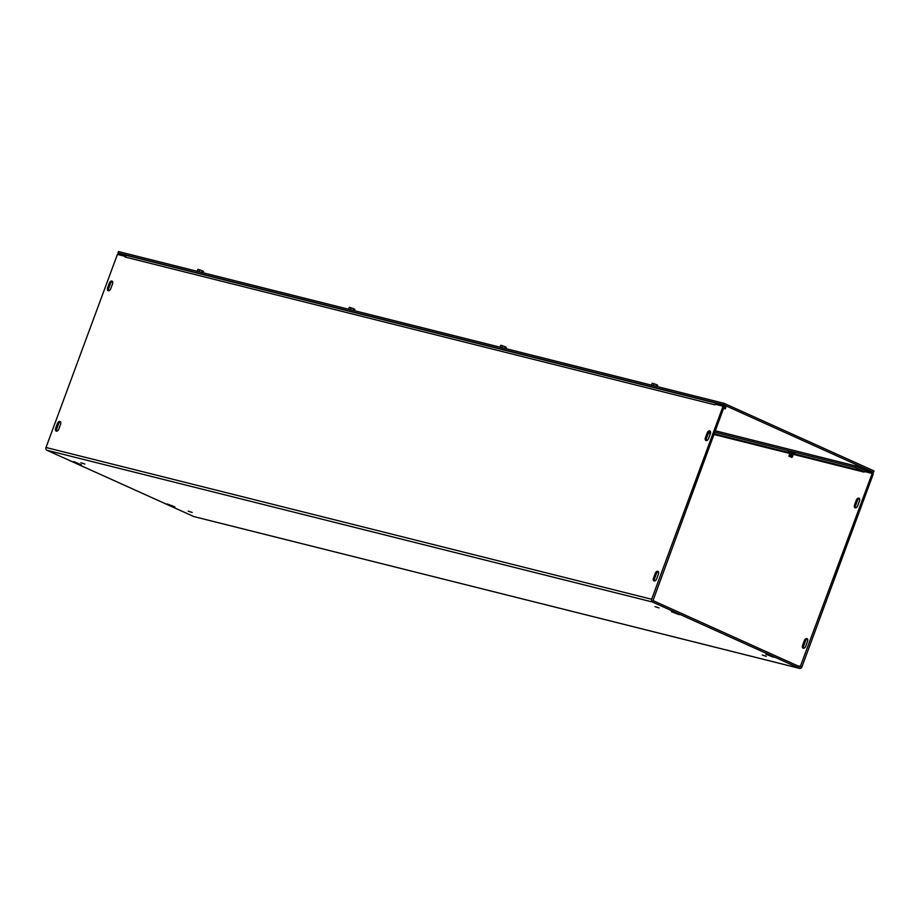 <?xml version="1.0" encoding="UTF-8"?>
<svg xmlns="http://www.w3.org/2000/svg" width="920" height="920" viewBox="0 0 920 920"><rect width="100%" height="100%" fill="white"/><g stroke="black" fill="none" stroke-linecap="round" stroke-linejoin="round"><path stroke-width="1.38" d="M723.557 408.376L725.362 408.825L725.891 407.399L717.278 403.512A2.185 1.702 104.1 0 0 715.265 404.259M725.362 408.825L723.672 408.066M865.341 471.764A2.185 1.702 104.1 0 0 864.363 469.855L855.749 465.968L715.265 430.767M714.736 432.204L855.22 467.406L863.834 471.293L864.075 472.109L793.201 454.342M859.475 500.951L857.681 505.793A2.587 1.61 114.3 0 1 855.036 507.759A2.587 1.61 114.3 0 1 854.53 504.999L856.313 500.158A2.587 1.61 114.3 0 1 858.958 498.191A2.587 1.61 114.3 0 1 859.475 500.951M859.429 498.617A2.587 1.61 -65.7 0 0 857.417 500.652L855.623 505.494A2.587 1.61 -65.7 0 0 855.657 507.84M710.355 433.688L708.572 438.529A2.587 1.61 114.3 0 1 705.928 440.496A2.587 1.61 114.3 0 1 705.41 437.736L707.204 432.894A2.587 1.61 114.3 0 1 709.849 430.928A2.587 1.61 114.3 0 1 710.355 433.688M710.32 431.353A2.587 1.61 -65.7 0 0 708.296 433.389L706.514 438.23A2.587 1.61 -65.7 0 0 706.548 440.577M112.481 281.52A2.587 1.61 -65.7 0 0 110.457 283.567L108.675 288.408A2.587 1.61 -65.7 0 0 108.709 290.755M107.571 287.914L109.365 283.072A2.587 1.61 114.3 0 1 112.01 281.106A2.587 1.61 114.3 0 1 112.516 283.866L110.733 288.707A2.587 1.61 114.3 0 1 108.088 290.674A2.587 1.61 114.3 0 1 107.571 287.914L108.675 288.408M807.495 639.02A2.587 1.61 -65.7 0 0 805.471 641.056L803.689 645.897A2.587 1.61 -65.7 0 0 803.723 648.244M804.379 640.561A2.587 1.61 114.3 0 1 807.024 638.595A2.587 1.61 114.3 0 1 807.53 641.355L805.747 646.196A2.587 1.61 114.3 0 1 803.102 648.163A2.587 1.61 114.3 0 1 802.585 645.403L804.379 640.561L805.471 641.056M655.27 573.298A2.587 1.61 114.3 0 1 657.915 571.332A2.587 1.61 114.3 0 1 658.421 574.091L656.627 578.933A2.587 1.61 114.3 0 1 653.994 580.899A2.587 1.61 114.3 0 1 653.476 578.139L655.27 573.298L656.362 573.792L654.568 578.634A2.587 1.61 -65.7 0 0 654.615 580.98M658.386 571.757A2.587 1.61 -65.7 0 0 656.362 573.792M57.431 423.476A2.587 1.61 114.3 0 1 60.076 421.509A2.587 1.61 114.3 0 1 60.582 424.269L58.8 429.111A2.587 1.61 114.3 0 1 56.154 431.077A2.587 1.61 114.3 0 1 55.637 428.317L57.431 423.476L58.523 423.97L56.729 428.812A2.587 1.61 -65.7 0 0 56.775 431.147M60.547 421.923A2.587 1.61 -65.7 0 0 58.523 423.97M671.462 611.685L679.167 614.652L671.577 611.351M73.68 461.874L81.397 464.841L73.807 461.541M768.97 655.04L773.524 657.213L765.819 654.246L768.97 655.04M171.741 506.103L167.187 503.941L174.903 506.897L171.741 506.103L171.948 505.563M80.891 462.748L84.893 464.048L80.891 462.748M188.197 511.163L192.211 512.452L188.197 511.163M655.005 606.636L659.007 607.924L655.005 606.636M762.312 655.04L766.325 656.339L762.312 655.04M855.22 467.406L855.749 465.968M715.012 404.731A2.185 1.702 104.1 0 0 714.966 404.846L125.074 257.013A2.185 1.702 -75.9 0 1 127.385 255.679M714.966 404.846L715.185 404.236L723.074 406.214L651.659 599.265A2.185 1.702 104.1 0 0 652.464 602.013L799.56 668.357A2.185 1.702 104.1 0 0 801.872 667.023L873.275 473.972L872.183 473.478L800.147 666.954L652.993 600.576L724.167 406.709L723.074 406.214M125.074 257.013L125.373 256.438M194.35 516.695A2.185 1.702 -75.9 0 1 193.89 516.58L46.805 450.225A2.185 1.702 -75.9 0 1 46 447.476L117.415 254.426L125.292 256.404M872.183 473.478L864.305 471.5L864.075 472.109M723.603 404.777L873.471 472.385L874 470.948L724.132 403.351L118.473 251.562L117.944 253L723.603 404.777L724.132 403.351M125.419 256.37L117.944 253M873.471 472.385L864.857 470.223M790.05 454.031L789.038 455.906L790.533 456.803L788.888 455.929M789.855 454.077L793.132 454.917L789.429 454.216M792.902 455.446L789.613 454.112M789.578 454.192L792.913 455.515L790.004 454.054M792.683 456.044L789.383 454.721M789.233 456.297L792.223 457.125L789.038 455.906M789.13 455.388L792.499 456.699L789.394 455.71M792.453 456.642L789.164 455.319M789.36 454.791L792.752 456.032M793.12 454.848L789.716 453.583M790.142 453.33L793.362 454.319L789.705 453.514M791.832 457.343L789.084 456.331M656.339 384.859L656.397 385.928L656.455 384.606L652.154 383.191L651.44 385.123M653.257 385.584L653.97 383.64M657.213 386.572L657.673 385.308L656.834 384.767M504.93 346.909L504.988 347.978L505.046 346.656L500.733 345.241L500.02 347.185M501.837 347.633L502.561 345.702M505.793 348.634L506.264 347.369L505.413 346.817M353.51 308.959L353.567 310.04L353.625 308.706L349.324 307.291L348.599 309.235M350.428 309.695L351.141 307.751M354.372 310.684L354.844 309.419L354.004 308.878M202.101 271.02L202.158 272.09L202.216 270.756L197.903 269.353L197.19 271.285M199.007 271.745L199.732 269.801M202.963 272.734L203.435 271.469L202.584 270.928M708.803 432.434L710.562 432.883M714.15 433.78L789.406 452.64M795.202 454.089L863.834 471.293M795.535 453.962L788.532 451.363M788.417 451.294L795.455 453.985L792.959 454.238M855.623 505.494L854.53 504.999M857.417 500.652L856.313 500.158M705.41 437.736L706.514 438.23M707.204 432.894L708.296 433.389M109.365 283.072L110.457 283.567M803.689 645.897L802.585 645.403M653.476 578.139L654.568 578.634M55.637 428.317L56.729 428.812M789.808 453.491L713.897 434.47M710.389 433.596L708.423 433.101M46 447.476L651.659 599.265M797.249 665.643L800.768 666.529M652.464 602.013L46.805 450.225M193.89 516.58L799.56 668.357M789.785 454.652L792.522 455.584L789.843 454.503M791.913 456.929L789.348 455.86M792.499 456.699L789.567 455.262M792.258 456.297L789.624 455.112M792.971 454.376L790.096 453.445M788.509 451.421L790.234 453.226M717.048 403.431L127.167 255.599M194.12 516.649L799.779 668.438"/></g></svg>
